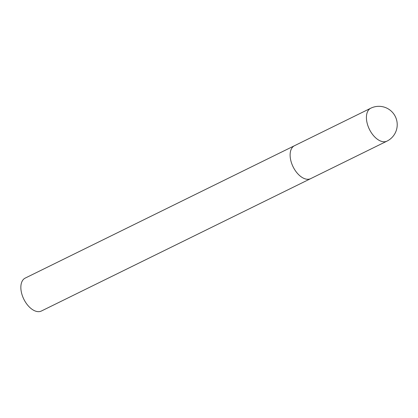 <?xml version="1.0" encoding="UTF-8"?>
<svg xmlns="http://www.w3.org/2000/svg" width="418" height="418" viewBox="0 0 418 418"><rect width="100%" height="100%" fill="white"/><g stroke="black" fill="none" stroke-linecap="round" stroke-linejoin="round"><path stroke-width="0.63" d="M292.778 166.139A18.345 10.554 63.8 0 0 310.673 178.638A18.345 10.554 -116.2 0 1 310.271 178.82A18.345 10.554 -116.2 0 1 292.94 166.489A18.345 10.554 -116.2 0 1 294.486 145.715A18.345 10.554 63.8 0 0 292.778 166.139M294.486 145.715L370.782 108.21A18.345 10.554 63.8 0 0 369.073 128.634A18.345 10.554 63.8 0 0 386.566 141.31A18.345 10.554 63.8 0 0 386.969 141.132L41.403 311.013A18.345 10.554 -116.2 0 1 41.001 311.196A18.345 10.554 -116.2 0 1 23.669 298.865A18.345 10.554 -116.2 0 1 25.216 278.09L294.486 145.715A18.345 10.554 -116.2 0 1 294.894 145.532M386.969 141.132A18.345 18.345 0 0 0 395.621 117.181A18.345 18.345 0 0 0 370.782 108.21"/></g></svg>
